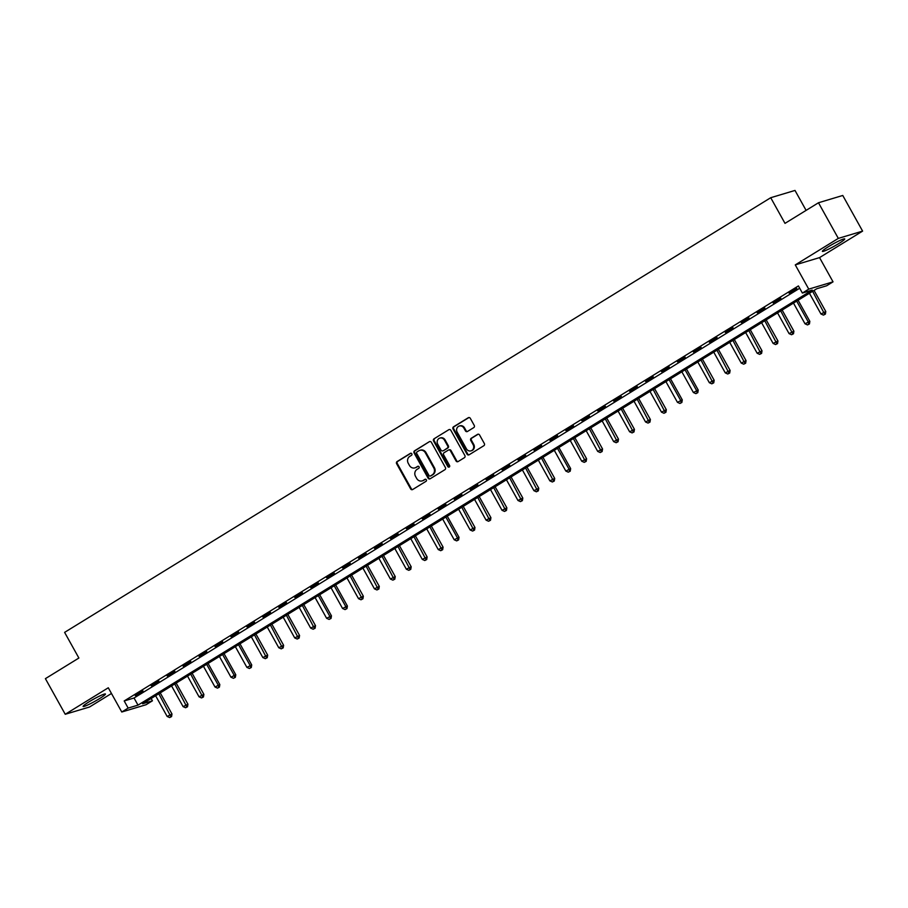 <?xml version="1.0" encoding="UTF-8"?>
<svg xmlns="http://www.w3.org/2000/svg" width="908" height="908" viewBox="0 0 908 908"><rect width="100%" height="100%" fill="white"/><g stroke="black" fill="none" stroke-linecap="round" stroke-linejoin="round"><path stroke-width="1.36" d="M411.823 453.796A1.124 1.022 -106.7 0 0 410.405 453.353L397.102 461.548A1.612 1.464 -106.7 0 0 396.626 463.716L410.643 488.901A1.612 1.464 -106.7 0 0 412.675 489.526L425.977 481.342A1.124 1.022 -106.7 0 0 425.114 479.276A1.124 1.022 -106.7 0 0 424.887 479.379L423.173 480.446A5.153 4.676 -106.7 0 1 416.67 478.425L415.501 476.325A5.153 4.676 -106.7 0 1 417.022 469.391L418.736 468.324A1.124 1.022 -106.7 0 0 417.873 466.269A1.124 1.022 -106.7 0 0 417.646 466.371L415.932 467.427A5.153 4.676 -106.7 0 1 409.429 465.418L408.26 463.318A5.153 4.676 -106.7 0 1 409.769 456.372L411.494 455.317A1.124 1.022 -106.7 0 0 411.823 453.796M828.437 246.692A12.791 1.26 150.9 0 0 822.387 251.38A12.791 1.26 150.9 0 0 838.674 243.616A12.791 1.26 150.9 0 0 844.735 238.94A12.791 1.26 150.9 0 0 828.437 246.692M89.154 701.77A12.791 1.26 150.9 0 0 83.105 706.458A12.791 1.26 150.9 0 0 99.392 698.695A12.791 1.26 150.9 0 0 105.453 694.018A12.791 1.26 150.9 0 0 89.154 701.77M473.783 427.589A1.612 1.464 -106.7 0 0 474.248 425.421L470.321 418.35A1.612 1.464 -106.7 0 0 468.29 417.725L453.512 426.817A1.612 1.464 -106.7 0 0 453.035 428.985L467.053 454.17A1.612 1.464 -106.7 0 0 469.084 454.806L483.862 445.703A1.612 1.464 -106.7 0 0 484.339 443.535L479.583 435A1.612 1.464 -106.7 0 0 477.551 434.376L471.229 438.269A1.612 1.464 -106.7 0 0 470.764 440.437L473.113 444.67A4.302 3.916 -106.7 0 1 471.002 450.856A4.302 3.916 -106.7 0 1 466.417 448.79L457.189 432.208A4.302 3.916 -106.7 0 1 459.3 426.034A4.302 3.916 -106.7 0 1 463.886 428.088L465.429 430.857A1.612 1.464 -106.7 0 0 467.461 431.482L473.783 427.589M802.377 293.057L808.756 289.13L833.033 281.843L826.655 285.77L816.814 288.721L142.59 703.757L152.431 700.806L146.052 704.733L121.774 712.008L128.153 708.081L138.005 705.13L812.217 290.106L802.377 293.057L798.416 285.929L124.192 700.953L128.153 708.081M121.774 712.008L108.29 687.776L65.24 714.278L45.4 678.651L78.883 658.028L64.604 632.377L770.722 197.717L785 223.368L818.483 202.756L838.322 238.395L795.272 264.898L808.756 289.13M431.379 442.321A1.612 1.464 -106.7 0 0 429.348 441.697L414.57 450.788A1.612 1.464 -106.7 0 0 414.093 452.967L428.111 478.153A1.612 1.464 -106.7 0 0 430.142 478.777L444.92 469.686A1.612 1.464 -106.7 0 0 445.397 467.506L431.379 442.321M434.047 438.802L448.813 429.711A1.612 1.464 -106.7 0 1 450.845 430.335L464.862 455.521A1.612 1.464 -106.7 0 1 464.397 457.7L458.075 461.582A1.612 1.464 -106.7 0 1 456.043 460.958L450.357 450.743A1.612 1.464 -106.7 0 0 448.325 450.118L444.125 452.695A1.612 1.464 -106.7 0 0 443.649 454.874L449.574 465.498A1.124 1.022 -106.7 0 1 449.017 467.121A1.124 1.022 -106.7 0 1 447.814 466.587L433.57 440.982A1.612 1.464 -106.7 0 1 434.047 438.802L448.813 429.711M818.483 202.756L842.76 195.47L862.6 231.109L838.322 238.395M65.24 714.278L89.517 707.003L111.468 693.485M124.192 700.953L134.032 698.002L799.698 288.245M135.326 695.607L142.976 690.897L135.11 695.222M151.273 685.79L158.923 681.079L151.057 685.404M167.22 675.972L174.869 671.262L167.004 675.586M183.166 666.154L190.816 661.444L182.951 665.768M199.113 656.336L206.763 651.626L198.897 655.951M215.06 646.519L222.71 641.808L214.844 646.133M231.007 636.712L238.656 631.991L230.791 636.326M246.953 626.895L254.603 622.184L246.738 626.509M262.9 617.077L270.55 612.367L262.684 616.691M278.847 607.259L286.497 602.549L278.631 606.873M294.794 597.441L302.443 592.731L294.578 597.055M310.74 587.624L318.39 582.913L310.525 587.238M326.687 577.806L334.337 573.096L326.471 577.42M342.634 567.999L350.284 563.278L342.418 567.614M358.581 558.182L366.23 553.471L358.365 557.796M374.527 548.364L382.177 543.654L374.312 547.978M390.474 538.546L398.124 533.836L390.258 538.16M406.421 528.728L414.071 524.018L406.205 528.342M422.368 518.911L430.017 514.2L422.152 518.525M438.314 509.093L445.964 504.383L438.099 508.707M454.261 499.275L461.911 494.565L454.045 498.901M470.208 489.469L477.858 484.747L469.992 489.083M486.155 479.651L493.804 474.941L485.939 479.265M502.101 469.833L509.751 465.123L501.886 469.447M518.048 460.016L525.698 455.305L517.832 459.63M533.995 450.198L541.645 445.488L533.779 449.812M549.942 440.38L557.591 435.67L549.726 439.994M565.877 430.562L573.538 425.852L565.673 430.176M581.824 420.756L589.485 416.034L581.619 420.37M597.77 410.938L605.432 406.228L597.566 410.552M613.717 401.12L621.378 396.41L613.513 400.734M629.664 391.303L637.325 386.592L629.46 390.917M645.611 381.485L653.272 376.775L645.406 381.099M661.557 371.667L669.219 366.957L661.342 371.281M677.504 361.849L685.165 357.139L677.289 361.463M693.451 352.043L701.112 347.321L693.235 351.657M709.398 342.225L717.059 337.515L709.182 341.839M725.344 332.407L733.006 327.697L725.129 332.022M741.291 322.59L748.952 317.879L741.076 322.204M757.238 312.772L764.899 308.062L757.022 312.386M773.185 302.954L780.846 298.244L772.969 302.568M789.131 293.136L796.793 288.426L788.916 292.751M806.1 210.384L794.999 190.43L770.722 197.717M795.272 264.898L819.549 257.611L862.6 231.109M819.549 257.611L833.033 281.843M151.148 698.49L152.431 700.806M134.032 698.002L138.005 705.13M415.24 467.768A5.153 4.676 -106.7 0 0 416.579 467.234L415.932 467.427M418.202 466.235L416.579 467.234M422.481 480.786A5.153 4.676 -106.7 0 0 423.82 480.241L423.173 480.446M425.455 479.242L423.82 480.241M410.961 453.217L397.761 461.343A1.612 1.464 -106.7 0 0 397.284 463.523L411.301 488.708A1.612 1.464 -106.7 0 0 412.675 489.526M429.348 441.697L415.228 450.595A1.612 1.464 -106.7 0 0 414.752 452.763L428.769 477.949A1.612 1.464 -106.7 0 0 430.142 478.777M417.033 451.9A1.124 1.022 -106.7 0 0 416.704 453.421L429.007 475.531A1.124 1.022 -106.7 0 0 430.437 475.974L432.253 474.85A5.153 4.676 -106.7 0 0 433.763 467.904L425.353 452.797A5.153 4.676 -106.7 0 0 418.849 450.788L417.033 451.9M430.63 475.906A1.124 1.022 -106.7 0 0 431.084 475.769L430.437 475.974M420.2 450.243A5.153 4.676 -106.7 0 1 426.011 452.604L434.421 467.711A5.153 4.676 -106.7 0 1 432.9 474.657L431.084 475.769M448.983 449.914A1.612 1.464 -106.7 0 1 451.015 450.55L456.69 460.765A1.612 1.464 -106.7 0 0 458.063 461.593M434.694 438.609A1.612 1.464 -106.7 0 0 434.228 440.777L448.473 466.383A1.124 1.022 -106.7 0 0 449.335 466.962M444.455 440.142A4.302 3.916 -106.7 0 0 439.869 438.087A4.302 3.916 -106.7 0 0 437.758 444.273L441.004 450.107A1.612 1.464 -106.7 0 0 443.036 450.743A1.612 1.464 -106.7 0 0 443.694 450.538L447.235 448.155A1.612 1.464 -106.7 0 0 447.701 445.987L444.455 440.142L445.113 439.949A4.302 3.916 -106.7 0 0 440.198 437.996M445.113 439.949L448.359 445.794A1.612 1.464 -106.7 0 1 447.894 447.962L443.694 450.538M459.63 425.943A4.302 3.916 -106.7 0 1 464.544 427.895L466.076 430.653A1.612 1.464 -106.7 0 0 467.45 431.482M471.331 450.743A4.302 3.916 -106.7 0 0 473.772 444.477L473.113 444.67M477.551 434.376L478.21 434.183A1.612 1.464 -106.7 0 0 478.21 434.183L471.888 438.076A1.612 1.464 -106.7 0 0 471.411 440.244L473.772 444.477M468.29 417.725L468.948 417.532A1.612 1.464 -106.7 0 0 468.948 417.532L454.17 426.624A1.612 1.464 -106.7 0 0 453.694 428.792L467.711 453.977A1.612 1.464 -106.7 0 0 469.084 454.806M155.62 695.732L167.163 716.457L171.987 714.006L160.239 692.895M170.92 716.787L169.637 717.57L171.567 716.594L170.92 716.787L158.809 693.769M169.637 717.57L167.163 716.457M171.987 714.006L171.567 716.594M171.567 685.915L183.11 706.64L187.933 704.188L176.186 683.077M186.866 706.969L185.584 707.752L187.513 706.776L186.866 706.969L174.756 683.951M185.584 707.752L183.11 706.64M187.933 704.188L187.513 706.776M187.513 676.097L199.056 696.822L203.88 694.37L192.133 673.259M202.813 697.151L201.531 697.946L203.46 696.958L202.813 697.151L190.703 674.133M201.531 697.946L199.056 696.822M203.88 694.37L203.46 696.958M203.46 666.279L215.003 687.004L219.827 684.553L208.08 663.442M218.749 687.345L217.477 688.128L219.407 687.14L218.749 687.345L218.192 685.041L206.649 664.315M217.477 688.128L215.003 687.004M219.827 684.553L219.407 687.14M219.407 656.473L230.95 677.198L235.774 674.735L224.026 653.624M234.695 677.527L233.424 678.31L235.354 677.323L234.695 677.527L234.139 675.234L222.596 654.509M233.424 678.31L230.95 677.198M235.774 674.735L235.354 677.323M235.354 646.655L246.897 667.38L251.72 664.917L239.973 643.806M250.642 667.709L249.371 668.492L251.3 667.505L250.642 667.709L250.086 665.416L238.543 644.691M249.371 668.492L246.897 667.38M251.72 664.917L251.3 667.505M251.3 636.837L262.843 657.562L267.667 655.099L255.92 634M266.589 657.891L265.318 658.675L267.247 657.698L266.589 657.891L254.49 634.874M265.318 658.675L262.843 657.562M267.667 655.099L267.247 657.698M267.247 627.019L278.779 647.745L283.614 645.293L271.867 624.182M282.536 648.074L281.264 648.857L283.194 647.881L282.536 648.074L270.436 625.056M281.264 648.857L278.779 647.745M283.614 645.293L283.194 647.881M283.194 617.202L294.725 637.927L299.561 635.475L287.813 614.364M298.482 638.256L297.211 639.039L299.141 638.063L298.482 638.256L286.383 615.238M297.211 639.039L294.725 637.927M299.561 635.475L299.141 638.063M299.141 607.384L310.672 628.109L315.507 625.657L303.76 604.546M314.429 628.438L313.158 629.233L315.087 628.245L314.429 628.438L302.33 605.42M313.158 629.233L310.672 628.109M315.507 625.657L315.087 628.245M315.087 597.566L326.619 618.291L331.454 615.84L319.707 594.729M330.376 618.632L329.105 619.415L331.034 618.427L330.376 618.632L329.808 616.328L318.277 595.603M329.105 619.415L326.619 618.291M331.454 615.84L331.034 618.427M331.034 587.76L342.566 608.474L347.401 606.022L335.654 584.911M346.323 608.814L345.051 609.597L346.981 608.61L346.323 608.814L345.755 606.51L334.223 585.796M345.051 609.597L342.566 608.474M347.401 606.022L346.981 608.61M346.981 577.942L358.512 598.667L363.348 596.204L351.6 575.093M362.269 598.996L360.998 599.779L362.928 598.792L362.269 598.996L350.17 575.978M360.998 599.779L358.512 598.667M363.348 596.204L362.928 598.792M362.928 568.124L374.459 588.849L379.294 586.386L367.547 565.287M378.216 589.178L376.945 589.962L378.874 588.986L378.216 589.178L366.117 566.161M376.945 589.962L374.459 588.849M379.294 586.386L378.874 588.986M378.874 558.307L390.406 579.032L395.241 576.58L383.494 555.469M394.163 579.361L392.892 580.144L394.821 579.168L394.163 579.361L382.064 556.343M392.892 580.144L390.406 579.032M395.241 576.58L394.821 579.168M394.821 548.489L406.353 569.214L411.188 566.762L399.441 545.651M410.11 569.543L408.838 570.326L410.768 569.35L410.11 569.543L398.01 546.525M408.838 570.326L406.353 569.214M411.188 566.762L410.768 569.35M410.768 538.671L422.299 559.396L427.135 556.944L415.387 535.834M426.056 559.725L424.785 560.52L426.715 559.532L426.056 559.725L413.957 536.707M424.785 560.52L422.299 559.396M427.135 556.944L426.715 559.532M426.715 528.853L438.246 549.578L443.081 547.127L431.334 526.016M442.003 549.908L440.732 550.702L442.661 549.715L442.003 549.908L429.904 526.89M440.732 550.702L438.246 549.578M443.081 547.127L442.661 549.715M442.661 519.047L454.193 539.761L459.028 537.309L447.281 516.198M457.95 540.101L456.679 540.884L458.608 539.897L457.95 540.101L457.382 537.797L445.851 517.083M456.679 540.884L454.193 539.761M459.028 537.309L458.608 539.897M458.608 509.229L470.14 529.954L474.975 527.491L463.228 506.38M473.897 530.283L472.625 531.067L474.555 530.079L473.897 530.283L461.797 507.266M472.625 531.067L470.14 529.954M474.975 527.491L474.555 530.079M474.555 499.411L486.086 520.136L490.922 517.673L479.174 496.562M489.843 520.466L488.572 521.249L490.502 520.273L489.843 520.466L477.744 497.448M488.572 521.249L486.086 520.136M490.922 517.673L490.502 520.273M490.502 489.594L502.033 510.319L506.868 507.856L495.121 486.756M505.79 510.648L504.519 511.431L506.448 510.455L505.79 510.648L493.691 487.63M504.519 511.431L502.033 510.319M506.868 507.856L506.448 510.455M506.448 479.776L517.98 500.501L522.815 498.049L511.068 476.938M521.737 500.83L520.466 501.613L522.395 500.637L521.737 500.83L509.638 477.812M520.466 501.613L517.98 500.501M522.815 498.049L522.395 500.637M522.395 469.958L533.927 490.683L538.762 488.232L527.015 467.121M537.684 491.012L536.412 491.796L538.342 490.819L537.684 491.012L525.584 467.995M536.412 491.796L533.927 490.683M538.762 488.232L538.342 490.819M538.342 460.14L549.873 480.865L554.709 478.414L542.95 457.303M553.63 481.195L552.359 481.989L554.289 481.002L553.63 481.195L541.531 458.177M552.359 481.989L549.873 480.865M554.709 478.414L554.289 481.002M554.289 450.323L565.82 471.048L570.655 468.596L558.897 447.485M569.577 471.388L568.306 472.171L570.235 471.184L569.577 471.388L569.01 469.084L557.478 448.359M568.306 472.171L565.82 471.048M570.655 468.596L570.235 471.184M570.235 440.516L581.767 461.241L586.602 458.778L574.843 437.667M585.524 461.57L584.253 462.354L586.182 461.366L585.524 461.57L573.425 438.553M584.253 462.354L581.767 461.241M586.602 458.778L586.182 461.366M586.182 430.698L597.714 451.424L602.549 448.961L590.79 427.85M601.471 451.753L600.199 452.536L602.129 451.548L601.471 451.753L589.371 428.735M600.199 452.536L597.714 451.424M602.549 448.961L602.129 451.548M602.129 420.881L613.66 441.606L618.496 439.143L606.737 418.043M617.417 441.935L616.146 442.718L618.076 441.742L617.417 441.935L605.318 418.917M616.146 442.718L613.66 441.606M618.496 439.143L618.076 441.742M618.076 411.063L629.607 431.788L634.442 429.336L622.684 408.225M633.364 432.117L632.093 432.9L634.022 431.924L633.364 432.117L621.265 409.099M632.093 432.9L629.607 431.788M634.442 429.336L634.022 431.924M634.022 401.245L645.554 421.97L650.389 419.519L638.63 398.408M649.311 422.299L648.04 423.083L649.969 422.106L649.311 422.299L637.212 399.282M648.04 423.083L645.554 421.97M650.389 419.519L649.969 422.106M649.969 391.427L661.501 412.153L666.336 409.701L654.577 388.59M665.258 412.482L663.986 413.276L665.916 412.289L665.258 412.482L653.158 389.464M663.986 413.276L661.501 412.153M666.336 409.701L665.916 412.289M665.916 381.61L677.447 402.335L682.283 399.883L670.524 378.772M681.204 402.675L679.933 403.458L681.863 402.471L681.204 402.675L680.637 400.371L669.105 379.646M679.933 403.458L677.447 402.335M682.283 399.883L681.863 402.471M681.863 371.803L693.394 392.517L698.229 390.065L686.471 368.954M697.151 392.858L695.88 393.641L697.809 392.653L697.151 392.858L696.584 390.554L685.052 369.84M695.88 393.641L693.394 392.517M698.229 390.065L697.809 392.653M697.809 361.986L709.341 382.711L714.165 380.248L702.417 359.137M713.098 383.04L711.815 383.823L713.756 382.836L713.098 383.04L700.999 360.022M711.815 383.823L709.341 382.711M714.165 380.248L713.756 382.836M713.756 352.168L725.288 372.893L730.111 370.43L718.364 349.33M729.045 373.222L727.762 374.005L729.703 373.029L729.045 373.222L716.945 350.204M727.762 374.005L725.288 372.893M730.111 370.43L729.703 373.029M729.703 342.35L741.234 363.075L746.058 360.624L734.311 339.513M744.991 363.404L743.709 364.187L745.65 363.211L744.991 363.404L732.892 340.386M743.709 364.187L741.234 363.075M746.058 360.624L745.65 363.211M745.65 332.532L757.181 353.257L762.005 350.806L750.258 329.695M760.938 353.587L759.655 354.37L761.596 353.394L760.938 353.587L748.839 330.569M759.655 354.37L757.181 353.257M762.005 350.806L761.596 353.394M761.596 322.715L773.128 343.44L777.952 340.988L766.204 319.877M776.885 343.769L775.602 344.563L777.543 343.576L776.885 343.769L764.786 320.751M775.602 344.563L773.128 343.44M777.952 340.988L777.543 343.576M777.543 312.897L789.075 333.622L793.898 331.17L782.151 310.059M792.832 333.951L791.549 334.746L793.49 333.758L792.832 333.951L780.732 310.933M791.549 334.746L789.075 333.622M793.898 331.17L793.49 333.758M793.49 303.09L805.021 323.804L809.845 321.353L798.098 300.242M808.778 324.145L807.496 324.928L809.437 323.94L808.778 324.145L808.211 321.841L796.679 301.127M807.496 324.928L805.021 323.804M809.845 321.353L809.437 323.94M809.437 293.273L820.968 313.998L825.792 311.535L814.045 290.424M824.725 314.327L823.442 315.11L825.383 314.123L824.725 314.327L812.626 291.309M823.442 315.11L820.968 313.998M825.792 311.535L825.383 314.123M411.301 488.708L410.643 488.901M397.284 463.523L396.626 463.716M397.761 461.343L397.102 461.548M428.769 477.949L428.111 478.153M414.752 452.763L414.093 452.967M415.228 450.595L414.57 450.788M432.9 474.657L432.253 474.85M434.421 467.711L433.763 467.904M426.011 452.604L425.353 452.797M456.69 460.765L456.043 460.958M451.015 450.55L450.357 450.743M448.473 466.383L447.814 466.587M434.228 440.777L433.57 440.982M447.894 447.962L447.235 448.155M448.359 445.794L447.701 445.987M466.076 430.653L465.429 430.857M464.544 427.895L463.886 428.088M471.411 440.244L470.764 440.437M471.888 438.076L471.229 438.269M467.711 453.977L467.053 454.17M453.694 428.792L453.035 428.985M454.17 426.624L453.512 426.817M415.569 467.688L414.911 467.881M422.81 480.695L422.163 480.899M430.869 475.871L430.21 476.064M420.517 450.13L419.871 450.334M449.29 449.778L448.643 449.971M440.528 437.883L439.869 438.087M443.376 450.686L442.718 450.879M459.959 425.829L459.3 426.034M471.661 450.663L471.002 450.856"/></g></svg>
